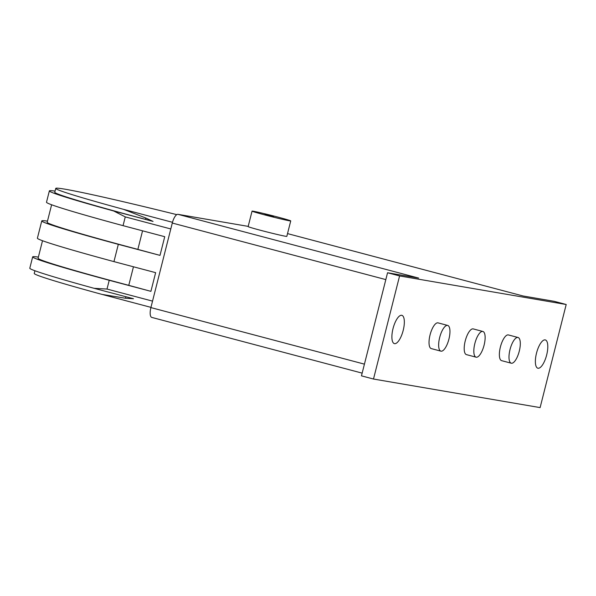 <?xml version="1.0" encoding="UTF-8"?>
<svg xmlns="http://www.w3.org/2000/svg" width="596" height="596" viewBox="0 0 596 596"><rect width="100%" height="100%" fill="white"/><g stroke="black" fill="none" stroke-linecap="round" stroke-linejoin="round"><path stroke-width="0.89" d="M393.025 328.597A14.632 5.148 -75.2 0 1 401.86 315.329A14.632 5.148 -75.2 0 1 403.209 330.34A14.632 5.148 -75.2 0 1 394.373 343.616A14.632 5.148 -75.2 0 1 393.025 328.597M536.497 353.197A14.632 5.148 -75.2 0 1 545.333 339.929A14.632 5.148 -75.2 0 1 546.674 354.94A14.632 5.148 -75.2 0 1 537.838 368.209A14.632 5.148 -75.2 0 1 536.497 353.197M290.736 220.915L286.818 236.381A19.951 0.589 -165.8 0 1 260.541 230.294A19.951 0.589 -165.8 0 1 248.137 226.592L252.056 211.126A19.951 0.589 14.2 0 0 264.453 214.828A19.951 0.589 14.2 0 0 290.736 220.915A19.951 0.589 14.2 0 0 278.332 217.212A19.951 0.589 14.2 0 0 252.056 211.126M273.706 216.415L264.944 214.389L273.706 216.415M510.02 349.561A13.298 4.679 104.8 0 0 511.249 363.21A13.298 4.679 104.8 0 0 519.28 351.148A13.298 4.679 104.8 0 0 518.058 337.492A13.298 4.679 104.8 0 0 510.02 349.561M511.249 363.21L501.616 360.655A13.298 4.679 -75.2 0 1 500.394 347.006A13.298 4.679 -75.2 0 1 508.425 334.945L518.058 337.492M474.848 343.527A13.298 4.679 104.8 0 0 476.07 357.175A13.298 4.679 104.8 0 0 484.108 345.114A13.298 4.679 104.8 0 0 482.879 331.465A13.298 4.679 104.8 0 0 474.848 343.527M476.07 357.175L466.445 354.627A13.298 4.679 -75.2 0 1 465.223 340.979A13.298 4.679 -75.2 0 1 473.254 328.918L482.879 331.465M439.677 337.492A13.298 4.679 104.8 0 0 440.898 351.148A13.298 4.679 104.8 0 0 448.93 339.079A13.298 4.679 104.8 0 0 447.708 325.431A13.298 4.679 104.8 0 0 439.677 337.492M440.898 351.148L431.273 348.593A13.298 4.679 -75.2 0 1 430.051 334.945A13.298 4.679 -75.2 0 1 438.082 322.883L447.708 325.431M248.197 226.383L177.973 214.337A9.573 3.367 104.8 0 0 172.289 223.046L150.9 307.588A9.573 3.367 104.8 0 0 151.779 317.415A9.573 3.367 104.8 0 0 151.883 317.437M566.2 304.504L540.11 407.604L373.498 379.034L399.588 275.933L566.2 304.504L554.168 301.315L523.065 295.981L287.525 233.602L523.117 295.996M177.973 214.337L418.653 278.079L387.556 272.752L361.467 375.853L373.498 379.034M399.588 275.933L387.556 272.752M152.539 301.122L107.004 289.06L109.224 280.299L150.907 291.34L155.638 272.655L113.948 261.614L118.321 244.345L160.004 255.379L164.734 236.694L123.052 225.653L125.264 216.892L170.799 228.953M150.959 307.365L101.99 294.394L125.577 298.246L133.489 298.738L94.146 288.322L107.004 289.06M109.224 280.299A151.615 4.455 -165.8 0 1 32.668 256.876A151.615 4.455 -165.8 0 1 38.375 257.085M32.668 256.876L29.8 268.215A151.615 4.455 14.2 0 0 94.146 288.322M150.907 291.34L128.766 285.342L133.459 266.777M42.517 240.724L38.084 258.247A146.027 4.291 14.2 0 0 128.766 285.335M118.321 244.345A151.615 4.455 -165.8 0 1 41.765 220.922L37.399 238.191A151.615 4.455 14.2 0 0 113.948 261.614M41.765 220.922A151.615 4.455 -165.8 0 1 47.479 221.131M125.264 216.892L113.709 210.991A151.615 4.455 -165.8 0 1 49.364 190.891A151.615 4.455 -165.8 0 1 55.078 191.1M49.364 190.891L46.495 202.23A151.615 4.455 14.2 0 0 123.052 225.653M160.004 255.379L137.862 249.389L142.556 230.823M51.621 204.763L47.181 222.293A146.027 4.291 14.2 0 0 137.862 249.381M145.461 219.358L145.796 218.009L153.053 221.414L145.461 219.358A146.027 4.291 14.2 0 1 54.78 192.262L55.756 188.396A146.027 4.291 14.2 0 0 123.514 209.338L172.49 222.308M153.053 221.414L113.709 210.991M145.796 218.009L123.514 209.338M125.555 298.03L125.883 296.726M176.788 214.642A146.027 4.291 14.2 0 0 55.756 188.396M101.99 294.394A146.027 4.291 -165.8 0 1 34.24 273.452L34.918 270.748M385.821 279.599L172.289 223.046M364.432 364.141L150.9 307.588M362.152 373.133L151.779 317.415"/></g></svg>
